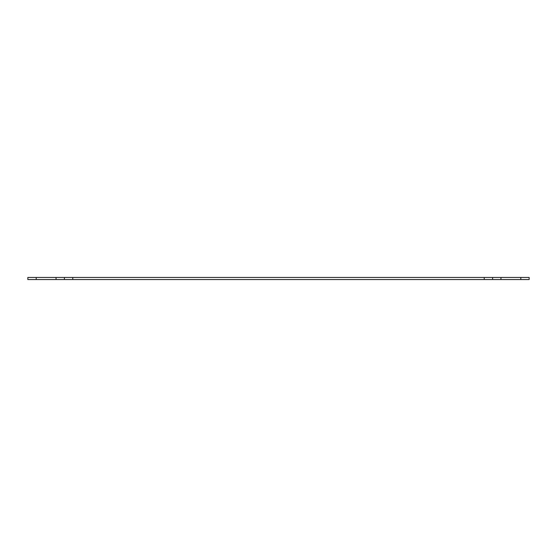 <?xml version="1.0" encoding="UTF-8"?>
<svg xmlns="http://www.w3.org/2000/svg" width="557" height="557" viewBox="0 0 557 557"><rect width="100%" height="100%" fill="white"/><g stroke="black" fill="none" stroke-linecap="round" stroke-linejoin="round"><path stroke-width="0.84" d="M529.15 277.456L529.15 279.544L520.795 279.544L520.795 277.456L529.15 277.456M36.205 277.456L36.205 279.544L27.85 279.544L27.85 277.456L72.758 277.456L72.758 279.544L56.048 279.544L56.048 277.456M484.242 279.544L484.242 277.456L500.952 277.456L500.952 279.544L72.758 279.544M484.242 277.456L72.758 277.456M500.952 277.456L520.795 277.456M36.205 279.544L56.048 279.544M500.952 279.544L520.795 279.544M64.403 279.544L64.403 277.456M492.597 277.456L492.597 279.544"/></g></svg>
